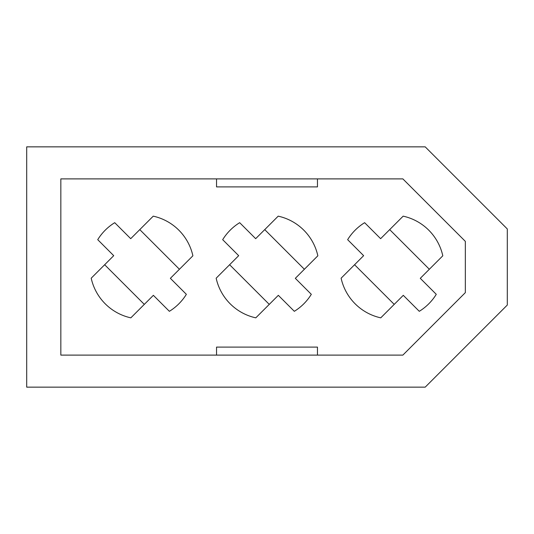<?xml version="1.0" encoding="UTF-8"?>
<svg xmlns="http://www.w3.org/2000/svg" width="534" height="534" viewBox="0 0 534 534"><rect width="100%" height="100%" fill="white"/><g stroke="black" fill="none" stroke-linecap="round" stroke-linejoin="round"><path stroke-width="0.8" d="M394.219 304.38L354.576 264.737M389.693 229.62L429.336 269.263M144.307 304.38L104.664 264.737M139.781 229.62L179.424 269.263M425.197 146.85L26.7 146.85L26.7 387.15L425.197 387.15L507.3 305.048L507.3 228.952L425.197 146.85M402.863 178.89L60.836 178.89L60.836 355.11L402.863 355.11L465.341 292.632L465.341 241.368L402.863 178.89M278.201 216.157L255.673 238.678L239.673 222.685A52.065 52.065 0 0 0 222.685 239.673L238.678 255.673L216.157 278.201A52.065 52.065 0 0 0 255.799 317.843L278.327 295.322L294.327 311.315A52.065 52.065 0 0 0 311.315 294.327L295.322 278.327L317.843 255.799A52.065 52.065 0 0 0 278.201 216.157M420.278 278.327L442.799 255.799A52.065 52.065 0 0 0 403.157 216.157L380.629 238.678L364.629 222.685A52.065 52.065 0 0 0 347.641 239.673L363.634 255.673L341.113 278.201A52.065 52.065 0 0 0 380.755 317.843L403.283 295.322L419.283 311.315A52.065 52.065 0 0 0 436.271 294.327L420.278 278.327M170.366 278.327L192.887 255.799A52.065 52.065 0 0 0 153.245 216.157L130.717 238.678L114.717 222.685A52.065 52.065 0 0 0 97.729 239.673L113.722 255.673L91.201 278.201A52.065 52.065 0 0 0 130.843 317.843L153.371 295.322L169.371 311.315A52.065 52.065 0 0 0 186.359 294.327L170.366 278.327M216.537 178.89L216.537 186.9L317.463 186.9L317.463 178.89M216.537 355.11L216.537 347.1L317.463 347.1L317.463 355.11M229.62 264.737L269.263 304.38M304.38 269.263L264.737 229.62"/></g></svg>
